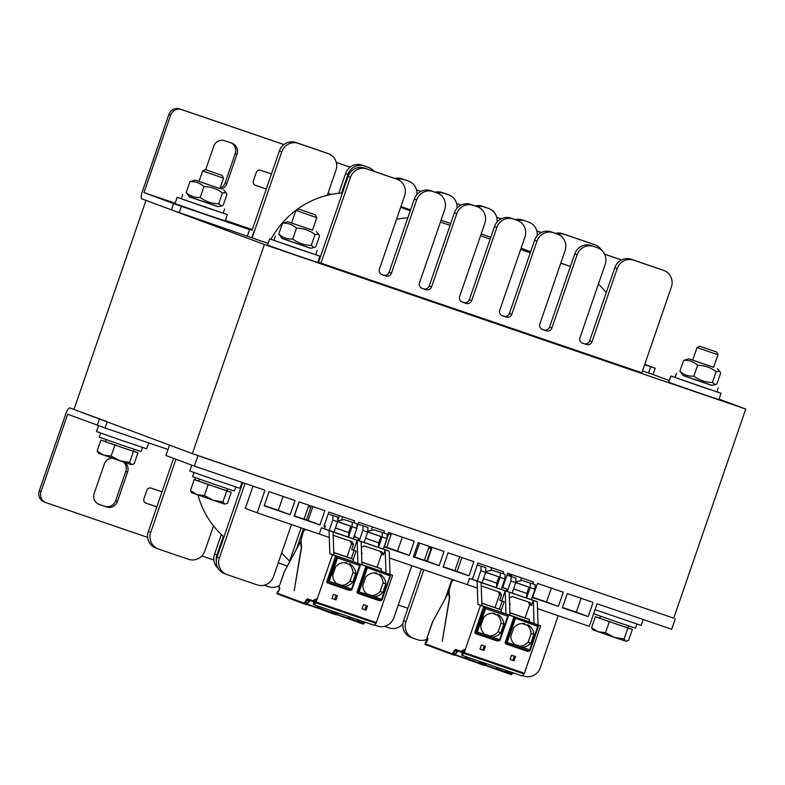 <?xml version="1.0" encoding="UTF-8"?>
<svg xmlns="http://www.w3.org/2000/svg" width="785" height="785" viewBox="0 0 785 785"><rect width="100%" height="100%" fill="white"/><g stroke="black" fill="none" stroke-linecap="round" stroke-linejoin="round"><path stroke-width="1.18" d="M192.394 453.622L673.746 618.168L745.75 409.054L264.398 244.508L192.394 453.622L73.976 409.495L145.981 200.381L264.398 244.508M561.618 345.38L641.845 372.806L671.361 287.065A13.266 12.717 110.4 0 0 663.963 270.521A13.266 12.717 110.4 0 0 663.649 270.403L633.564 260.12A13.266 12.717 110.4 0 0 617.206 268.558L592.008 341.75A4.425 4.239 -69.6 0 1 586.552 344.556L582.548 343.192A4.425 4.239 -69.6 0 1 579.978 337.638L605.176 264.447A13.266 12.717 110.4 0 0 597.778 247.893A13.266 12.717 110.4 0 0 597.463 247.785L593.45 246.411A13.266 12.717 110.4 0 0 577.093 254.84L551.894 328.032A4.425 4.239 -69.6 0 1 546.448 330.848L542.435 329.474A4.425 4.239 -69.6 0 1 539.864 323.92L565.063 250.729A13.266 12.717 110.4 0 0 557.664 234.185A13.266 12.717 110.4 0 0 557.35 234.067L553.337 232.703A13.266 12.717 110.4 0 0 536.979 241.132L511.781 314.324A4.425 4.239 -69.6 0 1 506.335 317.13L502.322 315.766A4.425 4.239 -69.6 0 1 499.751 310.212L524.949 237.021A13.266 12.717 110.4 0 0 517.551 220.467A13.266 12.717 110.4 0 0 517.236 220.359L513.223 218.986A13.266 12.717 110.4 0 0 496.876 227.424L471.667 300.616A4.425 4.239 -69.6 0 1 466.221 303.422L462.208 302.048A4.425 4.239 -69.6 0 1 459.637 296.495L484.836 223.303A13.266 12.717 110.4 0 0 477.437 206.759A13.266 12.717 110.4 0 0 477.123 206.651L473.11 205.277A13.266 12.717 110.4 0 0 456.762 213.706L431.554 286.898A4.425 4.239 -69.6 0 1 426.108 289.714L422.094 288.34A4.425 4.239 -69.6 0 1 419.524 282.786L444.722 209.595A13.266 12.717 110.4 0 0 437.323 193.051A13.266 12.717 110.4 0 0 437.01 192.933L432.996 191.56A13.266 12.717 110.4 0 0 416.649 199.998L391.44 273.19A4.425 4.239 -69.6 0 1 385.994 275.996L381.981 274.622A4.425 4.239 -69.6 0 1 379.41 269.069L404.609 195.887A13.266 12.717 110.4 0 0 397.21 179.333A13.266 12.717 110.4 0 0 396.896 179.225L366.811 168.942A13.266 12.717 110.4 0 0 350.453 177.371L320.937 263.112L561.618 345.38M283.954 144.528L179.765 108.909A8.851 8.478 -69.6 0 0 168.853 114.531L142.213 191.903A6.643 1.894 -71.1 0 0 141.83 198.84L171.434 209.87L268.166 243.448M317.925 261.984L320.937 263.112M648.606 372.855L669.291 380.568M719.05 399.104L745.75 409.054M264.202 505.864L269.098 491.645L295.032 500.506L290.136 514.724L264.202 505.864M283.081 496.424L278.292 510.319L264.319 505.54M312.881 506.61L308.093 520.504L294.257 515.774M342.682 516.795L341.553 520.102M372.492 526.99L371.295 530.454M402.293 537.176L397.504 551.07L384.199 546.517M432.093 547.361L427.315 561.255L413.479 556.526M461.904 557.546L457.115 571.441L443.28 566.711M491.704 567.741L490.762 570.469M521.505 577.927L520.514 580.821M551.315 588.112L546.527 602.007L532.691 597.277M581.116 598.307L576.337 612.192L562.492 607.462M169.511 445.095L165.929 455.496L194.346 466.094L264.947 490.223L257.166 512.811L245.332 508.395L252.996 486.141M671.744 617.481L197.948 455.634L194.346 466.094M197.948 455.634L194.395 454.309M675.296 618.806L671.695 629.266L597.081 603.763L589.309 626.342L537.519 608.64M567.28 593.568L593.067 602.389L588.171 616.608L562.384 607.796L567.28 593.568M537.47 583.383L563.267 592.204L558.37 606.422L532.573 597.601L537.47 583.383M503.293 587.592L502.773 587.415L507.669 573.197L533.466 582.009L532.829 583.854M473.208 577.309L477.869 563.012L503.656 571.823L503.028 573.668M448.058 552.817L473.855 561.638L468.959 575.856L443.162 567.035L448.058 552.817M418.258 542.631L444.055 551.453L439.158 565.671L413.361 556.85L418.258 542.631M387.034 536.557L388.457 532.446L414.245 541.258L409.348 555.476L384.091 546.841M356.89 527.363L358.647 522.251L384.444 531.072L383.806 532.917M325.157 526.696L323.95 526.284L328.846 512.065L354.643 520.887L354.006 522.731M299.046 501.88L324.833 510.692L319.937 524.92L294.149 516.098L299.046 501.88M257.166 512.811L329.072 537.391M389.458 558.027L477.133 587.994M278.292 510.319L290.136 514.724M308.093 520.504L319.937 524.92M354.006 536.557L355.242 536.979M397.504 551.07L409.348 555.476M427.315 561.255L439.158 565.671M457.115 571.441L468.959 575.856M546.527 602.007L558.37 606.422M576.337 612.192L588.171 616.608M716.901 391.754L721.052 393.295L718.893 399.575L697.355 392.363L668.702 382.285L670.861 376.015L675.08 377.349M721.052 393.295L670.861 376.015M315.776 254.634L319.917 256.175L317.758 262.455L296.22 255.243L267.567 245.165L269.726 238.895L273.945 240.23M319.917 256.175L269.726 238.895M223.195 213.059L227.346 214.599L225.187 220.879L203.649 213.667L174.996 203.59L177.155 197.32L181.374 198.654M227.346 214.599L177.155 197.32M191.825 465.152L189.803 471.01L214.835 479.841L239.994 488.299L242.025 482.392M595.05 609.67L641.129 625.419L643.16 619.512M98.517 425.705L96.516 431.534L121.538 440.356L146.697 448.814L148.738 442.907M235.775 486.955L234.372 491.037L216.424 485.032L192.551 476.632L193.954 472.56M636.91 624.075L635.507 628.157L617.559 622.152L593.676 613.752L595.079 609.68M142.487 447.47L141.074 451.552L123.127 445.546L99.253 437.157L100.657 433.075M310.723 248.207L281.884 238.277M317.179 250.552L315.737 254.733L297.79 248.727L273.916 240.338L275.349 236.157M218.151 206.632L189.313 196.701M224.608 208.977L223.166 213.157L205.219 207.152L181.335 198.762L182.777 194.582M711.848 385.327L683.019 375.397M718.304 387.672L716.872 391.862L698.925 385.847L675.041 377.457L676.484 373.277M715.125 384.689L711.612 385.376L683.176 375.583L679.879 371.197C683.853 374.857 688.523 376.496 693.881 376.133C699.366 380.254 705.538 382.364 712.407 382.462L715.125 384.689L716.94 383.865L720.669 373.022L719.806 371.433L716.146 371.619C710.66 367.498 704.488 365.388 697.62 365.29C693.646 361.63 688.975 359.981 683.617 360.354L688.936 358.853L713.634 367.272M697.031 347.559L692.704 360.148L713.614 367.351L717.941 354.761L697.031 347.559L699.788 346.214L716.597 352.004L699.788 346.214M692.723 360.07L688.936 358.853M679.879 371.197L683.617 360.354M693.881 376.133L697.62 365.29M712.407 382.462L716.146 371.619M221.419 205.994L217.906 206.681L189.47 196.888L186.182 192.502C190.147 196.162 194.817 197.8 200.175 197.437C205.66 201.559 211.832 203.668 218.701 203.766L221.419 205.994L223.234 205.17L226.963 194.327L226.1 192.737L222.44 192.924C216.954 188.802 210.782 186.693 203.914 186.594C199.939 182.934 195.269 181.286 189.911 181.659L195.23 180.148L219.937 188.577M202.608 170.953L198.998 181.453L219.908 188.655L223.519 178.156L202.608 170.953L205.366 169.609L222.175 175.398L205.366 169.609M199.017 181.374L195.23 180.148M186.182 192.502L189.911 181.659M200.175 197.437L203.914 186.594M218.701 203.766L222.44 192.924M313.99 247.569L310.487 248.246L282.05 238.463L278.753 234.077C282.728 237.737 287.388 239.376 292.756 239.013C298.231 243.134 304.413 245.244 311.282 245.342L313.99 247.569L315.805 246.745L319.544 235.902L318.671 234.313L315.011 234.499C309.525 230.378 303.353 228.268 296.485 228.17C292.511 224.51 287.85 222.862 282.482 223.234L287.81 221.723L312.509 230.152M295.906 210.439L291.569 223.028L312.479 230.221L316.816 217.641L295.906 210.439L298.663 209.095L315.472 214.884L298.663 209.095M291.598 222.95L287.81 221.723M278.753 234.077L282.482 223.234M292.756 239.013L296.485 228.17M311.282 245.342L315.011 234.499M196.898 494.609L204.404 495.58L213.157 500.241L191.687 492.715L190.412 490.645L196.898 494.609M222.94 501.909L224.687 504.107L213.157 500.241L222.94 501.909L226.737 490.861L231.271 492.264L226.777 490.684M224.687 504.107L227.464 503.313L231.271 492.264M198.762 481.009L194.209 479.596L190.412 490.645M194.209 479.596L208.211 484.531L204.404 495.58M208.211 484.531L226.737 490.861M199.41 479.125L198.733 481.107L212.706 486.033L226.747 490.753L227.434 488.78M103.6 455.123L111.117 456.095L119.86 460.756L98.4 453.23L97.114 451.159L103.6 455.123M129.643 462.424L131.389 464.622L119.86 460.756L129.643 462.424L133.45 451.375L137.974 452.778L133.479 451.198M131.389 464.622L134.166 463.827L137.974 452.778M105.475 441.523L100.922 440.11L97.114 451.159M100.922 440.11L114.924 445.046L111.117 456.095M114.924 445.046L133.45 451.375M106.112 439.639L105.435 441.621L119.408 446.547L133.46 451.267L134.137 449.295M598.023 631.729L605.539 632.7L614.282 637.361L592.822 629.835L591.537 627.764L598.023 631.729M624.065 639.029L625.812 641.227L614.282 637.361L624.065 639.029L627.872 627.98L632.396 629.384L627.902 627.804M625.812 641.227L628.589 640.432L632.396 629.384M599.897 618.129L595.344 616.716L591.537 627.764M595.344 616.716L609.346 621.651L605.539 632.7M609.346 621.651L627.872 627.98M600.535 616.245L599.858 618.227L613.831 623.153L627.882 627.872L628.559 625.9M281.687 552.885A88.469 84.78 110.4 0 0 289.655 561.049L289.017 562.894M308.682 505.177A4.425 4.239 -69.6 0 1 308.426 506.511L304.089 519.13M301.097 527.824L289.655 561.049M388.909 532.593A4.425 4.239 -69.6 0 1 388.653 533.937L384.307 546.556M398.24 604.999L407.886 608.296L403.568 620.837A13.266 12.717 110.4 0 0 410.967 637.391L413.332 638.274A13.266 12.717 110.4 0 0 413.646 638.382L417.659 639.755A13.266 12.717 110.4 0 0 427.619 638.892M429.022 546.311A4.425 4.239 -69.6 0 1 428.767 547.645L424.42 560.264M421.427 568.958L407.886 608.296M509.239 573.737A4.425 4.239 -69.6 0 1 508.994 575.071L508.768 575.719M663.963 270.521L661.598 269.638A13.266 12.717 110.4 0 0 661.284 269.53L631.199 259.236A13.266 12.717 110.4 0 0 614.841 267.675L589.643 340.867A4.425 4.239 -69.6 0 1 584.187 343.673L581.862 342.878M606.236 292.677A88.469 84.78 110.4 0 0 598.415 284.082M597.778 247.893L595.403 247.01A13.266 12.717 110.4 0 0 595.099 246.902L591.085 245.528A13.266 12.717 110.4 0 0 574.728 253.967L549.529 327.149A4.425 4.239 -69.6 0 1 544.074 329.965L541.748 329.17M560.843 262.975L570.401 266.537A88.469 84.78 110.4 0 0 568.399 265.821L560.765 263.211M557.664 234.185L555.299 233.302A13.266 12.717 110.4 0 0 554.985 233.184L550.972 231.82A13.266 12.717 110.4 0 0 534.614 240.249L509.416 313.441A4.425 4.239 -69.6 0 1 503.96 316.247L501.635 315.452M530.297 252.799L520.651 249.502M517.551 220.467L515.186 219.584A13.266 12.717 110.4 0 0 514.872 219.476L510.858 218.102A13.266 12.717 110.4 0 0 494.501 226.541L469.302 299.733A4.425 4.239 -69.6 0 1 463.847 302.539L461.521 301.744M490.183 239.082L480.538 235.785M477.437 206.759L475.072 205.876A13.266 12.717 110.4 0 0 474.758 205.768L470.745 204.394A13.266 12.717 110.4 0 0 454.387 212.823L429.189 286.015A4.425 4.239 -69.6 0 1 423.733 288.831L421.408 288.036M450.07 225.374L440.424 222.076M437.323 193.051L434.959 192.168A13.266 12.717 110.4 0 0 434.645 192.05L430.631 190.676A13.266 12.717 110.4 0 0 414.274 199.115L389.075 272.307A4.425 4.239 -69.6 0 1 383.62 275.113L381.294 274.318M407.857 217.769A88.469 84.78 110.4 0 0 396.533 219.339M242.683 482.618L217.043 557.075A13.266 12.717 110.4 0 0 224.441 573.629L226.806 574.512A13.266 12.717 110.4 0 0 227.12 574.62L257.205 584.904A13.266 12.717 110.4 0 0 273.563 576.475L291.451 524.527M397.21 179.333L394.845 178.45A13.266 12.717 110.4 0 0 394.531 178.342L364.446 168.059A13.266 12.717 110.4 0 0 348.089 176.488L318.573 262.229M522.928 675.738L523.958 676.091A13.266 12.717 110.4 0 0 540.315 667.662L558.204 615.715M511.614 574.541A4.425 4.239 -69.6 0 1 511.359 575.955L510.917 580.998L507.316 591.448L531.376 599.681L534.977 589.221L530.169 587.572L526.568 598.033L526.823 593.411L513.576 588.878M454.898 570.685L459.215 558.135A4.425 4.239 -69.6 0 1 459.892 556.859M445.546 597.846L451.905 579.379M423.822 569.773L405.933 621.72A13.266 12.717 110.4 0 0 413.332 638.274M431.387 547.116A4.425 4.239 -69.6 0 1 431.142 548.529L426.814 561.089M414.784 556.967L419.102 544.417A4.425 4.239 -69.6 0 1 419.779 543.151M374.867 625.125L377.546 626.047A13.266 12.717 110.4 0 0 393.903 617.609L411.791 565.661M391.273 533.408A4.425 4.239 -69.6 0 1 391.028 534.82L386.701 547.371M337.648 520.563L338.875 516.991A4.425 4.239 -69.6 0 1 339.552 515.725M311.046 505.982A4.425 4.239 -69.6 0 1 310.801 507.395L306.474 519.945M303.481 528.639L296.377 549.284M294.444 515.833L298.761 503.283A4.425 4.239 -69.6 0 1 299.438 502.017M245.077 483.432L219.407 557.958A13.266 12.717 110.4 0 0 226.806 574.512M175.918 459.225L150.73 532.367A13.266 12.717 110.4 0 0 158.128 548.921A13.266 12.717 110.4 0 0 158.442 549.029L188.528 559.312A13.266 12.717 110.4 0 0 204.885 550.884L213.491 525.881A88.469 84.78 110.4 0 0 223.332 536.341L216.915 554.995A13.266 12.717 110.4 0 0 216.297 561.344M373.954 171.307A13.266 12.717 110.4 0 0 368.646 167.45A13.266 12.717 110.4 0 0 368.332 167.342L364.318 165.969A13.266 12.717 110.4 0 0 347.961 174.407L341.544 193.051A88.469 84.78 110.4 0 0 327.316 195.288L335.931 170.286A13.266 12.717 110.4 0 0 328.532 153.742A13.266 12.717 110.4 0 0 328.218 153.624L298.133 143.341A13.266 12.717 110.4 0 0 281.776 151.78L252.25 237.512M213.491 525.881A88.469 84.78 -69.6 0 1 197.987 494.992M195.269 479.92A88.469 84.78 -69.6 0 1 195.082 477.594M223.99 536.911A88.469 84.78 -69.6 0 1 223.332 536.341M341.544 193.051A88.469 84.78 -69.6 0 1 342.407 193.002M270.972 239.258A88.469 84.78 -69.6 0 1 327.316 195.288M481.166 233.959L490.811 237.256M441.052 220.251L450.698 223.548M400.939 206.533L410.584 209.831M416.835 194.641A13.266 12.717 110.4 0 0 408.759 181.168A13.266 12.717 110.4 0 0 408.445 181.05L404.432 179.686A13.266 12.717 110.4 0 0 397.396 179.412M456.948 208.349A13.266 12.717 110.4 0 0 448.863 194.876A13.266 12.717 110.4 0 0 448.559 194.768L444.546 193.395A13.266 12.717 110.4 0 0 437.51 193.12M497.062 222.067A13.266 12.717 110.4 0 0 488.976 208.584A13.266 12.717 110.4 0 0 488.662 208.476L484.659 207.103A13.266 12.717 110.4 0 0 477.623 206.828M537.176 235.775A13.266 12.717 110.4 0 0 529.09 222.302A13.266 12.717 110.4 0 0 528.776 222.184L524.772 220.82A13.266 12.717 110.4 0 0 517.737 220.546M424.881 640.099L424.685 640.03A13.266 12.717 110.4 0 0 424.881 640.099A13.266 12.717 110.4 0 0 425.195 640.217L427.02 640.835M601.536 250.13A13.266 12.717 110.4 0 0 595.275 244.93A13.266 12.717 110.4 0 0 594.971 244.812L564.886 234.529A13.266 12.717 110.4 0 0 557.85 234.254M384.581 626.312A13.266 12.717 110.4 0 0 384.768 626.391A13.266 12.717 110.4 0 0 385.082 626.499L389.095 627.872A13.266 12.717 110.4 0 0 402.891 623.918M264.427 585.257L264.231 585.178A13.266 12.717 110.4 0 0 264.427 585.257A13.266 12.717 110.4 0 0 264.741 585.365L268.755 586.738A13.266 12.717 110.4 0 0 279.558 585.374M221.311 534.467L214.55 554.112A13.266 12.717 110.4 0 0 218.181 568.418M173.544 458.342L148.365 531.484A13.266 12.717 110.4 0 0 155.764 548.038L158.128 548.921M328.532 153.742L326.158 152.859A13.266 12.717 110.4 0 0 325.844 152.741L295.759 142.458A13.266 12.717 110.4 0 0 279.411 150.897L252.044 230.358M368.646 167.45L366.271 166.567A13.266 12.717 110.4 0 0 365.957 166.459L361.944 165.085A13.266 12.717 110.4 0 0 345.596 173.524L338.786 193.296M408.759 181.168L406.385 180.285A13.266 12.717 110.4 0 0 406.071 180.167L402.057 178.803A13.266 12.717 110.4 0 0 395.032 178.529M448.863 194.876L446.498 193.993A13.266 12.717 110.4 0 0 446.184 193.885L442.171 192.511A13.266 12.717 110.4 0 0 435.145 192.237M488.976 208.584L486.612 207.711A13.266 12.717 110.4 0 0 486.298 207.593L482.284 206.219A13.266 12.717 110.4 0 0 475.259 205.945M529.09 222.302L526.725 221.419A13.266 12.717 110.4 0 0 526.411 221.311L522.398 219.937A13.266 12.717 110.4 0 0 515.372 219.663M595.275 244.93L592.91 244.047A13.266 12.717 110.4 0 0 592.596 243.929L562.511 233.645A13.266 12.717 110.4 0 0 555.486 233.371M385.778 583.922L382.844 592.459A11.942 11.441 -69.6 0 1 373.915 596.649L371.599 595.854A2.208 2.119 110.4 0 0 369.568 595.158L367.252 594.373A11.942 11.441 -69.6 0 1 362.788 585.6L365.722 577.073A11.942 11.441 -69.6 0 1 376.614 573.06A2.208 2.119 110.4 0 0 379.655 574.1A11.942 11.441 -69.6 0 1 385.778 583.922L383.06 582.912L380.117 591.439A11.942 11.441 -69.6 0 1 371.384 595.629M357.018 592.116L365.643 567.035L367.714 566.848L358.823 592.861A0.883 0.844 -106.7 0 1 358.254 591.743L357.018 592.116L357.528 593.244L379.381 600.721L380.892 600.407L358.823 592.861L357.528 593.244M349.089 590.359L350.826 590.124A0.883 0.824 82.3 0 0 351.18 590.163L349.089 590.359L327.237 582.892L326.727 581.764L327.659 579.065L328.483 579.369L335.107 560.137L334.282 559.823L335.362 556.683A0.883 0.844 -69.6 0 1 336.451 556.123L366.742 566.476M313.764 601.83L313.392 603.832L313.941 604.705L315.874 602.802A6.192 1.766 108.9 0 0 316.169 602.016L332.438 554.75L336.451 556.123M365.643 567.035L366.615 567.408A0.883 0.863 110.8 0 1 367.714 566.848L392.608 575.317L376.339 622.583A6.192 1.766 108.9 0 1 376.044 623.378L374.111 625.272L313.941 604.705M333.38 594.343L337.393 595.717L335.951 599.897L331.937 598.523L333.38 594.343M363.465 604.627L367.478 606L366.036 610.181L362.022 608.807L363.465 604.627M336.196 595.305L334.763 599.455L331.947 598.494M335.951 599.897L334.763 599.455M315.344 600.015A4.867 1.393 -71.1 0 0 314.128 601.958L314.373 603.449L315.58 602.507A4.867 1.393 -71.1 0 0 315.815 601.879L316.63 599.122L315.884 598.837L315.344 600.015L316.276 600.329M305.561 529.355L303.373 531.504L300.89 540.639L301.666 546.9L294.189 590.752L301.283 547.842L300.557 541.787L284.72 570.911A3.758 1.07 -71.1 0 0 283.974 572.638L279.028 586.994L279.401 589.025L277.007 593.077L303.628 603.008A3.758 1.07 -71.1 0 0 304.698 602.232L306.317 599.926A5.083 1.452 108.9 0 1 307.759 598.877L313.392 600.976L314.177 599.711L314.128 601.035A6.192 1.766 108.9 0 0 313.764 601.801M319.554 533.201L321.428 527.765L333.066 531.975L333.851 555.152L329.837 553.778L332.438 554.75M366.281 605.588L364.848 609.739L362.032 608.777M366.036 610.181L364.848 609.739M383.355 548.98L389.223 551.178L390.008 574.355L385.994 572.981L385.219 549.804L389.223 551.178M392.608 575.317L390.008 574.355M329.062 530.601L329.837 553.778M313.392 600.976L313.715 601.791L308.142 599.711A0.667 0.638 110.4 0 1 308.132 599.711L313.696 601.781M333.841 555.005L353.181 561.618L353.309 559.303L346.98 557.007L351.513 543.828L353.407 544.535L351.68 549.559L353.682 550.246L357.136 540.208L385.219 549.804L383.492 554.818L381.598 554.122L377.065 567.29L361.836 562.089M333.762 552.62L351.297 558.616L354.104 550.462L351.68 549.559M321.428 527.765L324.431 528.786L325.186 525.813L324.176 525.626M353.986 536.606L358.774 538.353L358.068 540.394L383.325 549.068L386.926 538.608L382.109 536.969L378.507 547.42L378.762 542.798L365.516 538.265M354.231 535.9L355.271 536.096L355.222 537.028M367.714 531.19L374.043 529.885L387.172 534.065L386.926 538.608M362.856 530.385L363.112 525.842L367.92 527.481L367.665 532.024L362.856 530.385L359.255 540.836M367.665 532.024L364.073 542.484M357.96 524.272L363.112 525.842M353.957 536.705L358.774 538.353M353.25 538.745L358.068 540.394M324.431 528.786L353.24 538.785L356.841 528.325L352.023 526.676L348.422 537.136L348.677 532.515L335.43 527.981M333.066 531.975L357.136 540.208L357.911 563.385L353.181 561.618M382.109 536.969L382.364 532.416M367.674 531.847L380.921 536.528L378.762 542.798M380.921 536.528L367.674 531.994M361.149 541.571L361.924 564.749L357.911 563.385M361.836 562.217L381.382 568.899L381.255 571.215L361.924 564.601M381.255 571.215L385.994 572.981M334.282 559.823L327.659 579.065L328.493 579.35M335.362 556.683L336.549 557.124A0.883 0.844 110.4 0 1 337.638 556.565L337.56 557.949L359.648 565.504L359.707 564.111A0.883 0.834 -69.8 0 1 359.726 564.121L358.333 563.601M355.693 573.639L352.759 582.176A11.942 11.441 -69.6 0 1 343.83 586.366L341.514 585.571A2.208 2.119 110.4 0 0 339.483 584.874L337.167 584.089A11.942 11.441 -69.6 0 1 332.703 575.317L335.637 566.79A11.942 11.441 -69.6 0 1 346.528 562.776A2.208 2.119 110.4 0 0 349.57 563.816A11.942 11.441 -69.6 0 1 355.693 573.639L352.975 572.628L350.031 581.155A11.942 11.441 -69.6 0 1 341.298 585.345M336.549 557.124L337.56 557.949L328.748 582.578L350.826 590.124L351.562 589.005L352.161 589.201L360.246 565.7L359.726 564.121M378.9 574.385A11.942 11.441 -69.6 0 1 383.06 582.912M377.83 574.286L375.102 573.276A2.208 2.119 -69.6 0 1 374.455 572.883M366.948 594.127A2.208 2.119 -69.6 0 1 368.008 594.225L370.736 595.236M348.815 564.101A11.942 11.441 -69.6 0 1 352.975 572.628M347.745 564.003L345.017 562.992A2.208 2.119 -69.6 0 1 344.37 562.6M336.863 583.844A2.208 2.119 -69.6 0 1 337.923 583.942L340.651 584.953M382.844 592.459L380.117 591.439M352.759 582.176L350.031 581.155M333.753 552.493L346.98 557.007M361.345 547.508L364.152 545.869L380.352 551.413L381.598 554.122M334.067 535.596L350.267 541.13L351.513 543.828M381.382 568.899L377.065 567.29M362.13 553.209L361.532 552.983L362.13 553.209L361.591 554.769M353.309 559.303L356.115 551.148L353.682 550.246M354.104 550.462L356.115 551.148M333.203 536.037L334.067 535.586L352.122 541.758L353.407 544.535M364.152 545.869L382.207 552.041L383.492 554.818M332.771 520.102L333.026 515.559L337.835 517.197L337.579 521.74L332.771 520.102L329.17 530.552M328.159 514.077L333.026 515.559M337.589 521.564L350.836 526.244L337.589 521.711L333.988 532.201M337.628 520.906L343.958 519.601L357.087 523.781L356.841 528.325M352.023 526.676L352.279 522.133M350.836 526.244L348.677 532.515M306.994 604.46L318.425 608.385A0.667 0.638 110.4 0 0 318.425 608.385L316.777 607.806M364.917 622.122L364.24 623.084A4.425 1.266 108.9 0 1 362.994 623.996A4.425 1.266 108.9 0 1 362.984 623.996L361.198 623.378A0.667 0.638 -69.6 0 1 361.159 623.368L361.139 623.359A0.667 0.638 -69.6 0 1 360.747 622.525L361.002 621.21L358.402 620.238L357.312 620.798A0.883 0.844 -69.6 0 1 358.402 620.238M348.785 616.608L348.304 618.58L357.567 622.034L337 614.714L348.304 618.58M337.952 612.908L337.334 613.88L332.183 612.123L330.868 613.016L336.127 614.812L337.913 613.752M318.759 606.344L318.053 607.511A0.667 0.638 110.4 0 0 318.416 608.375L330.868 613.016A0.667 0.638 -69.6 0 1 330.495 612.153L318.053 607.511L316.767 607.796M533.839 634.535L530.895 643.072A11.942 11.441 -69.6 0 1 521.976 647.262L519.66 646.467A2.208 2.119 110.4 0 0 517.619 645.77L515.303 644.976A11.942 11.441 -69.6 0 1 510.839 636.213L513.783 627.686A11.942 11.441 -69.6 0 1 524.674 623.673A2.208 2.119 110.4 0 0 527.706 624.713A11.942 11.441 -69.6 0 1 533.839 634.535L531.111 633.524L528.177 642.052A11.942 11.441 -69.6 0 1 519.444 646.241M505.069 642.719L513.704 617.648L515.765 617.461L506.874 643.474A0.883 0.844 -106.7 0 1 506.305 642.356L505.069 642.719L505.589 643.857L527.441 651.324L528.953 651.02L506.874 643.474L505.589 643.857M497.14 640.972L498.877 640.737A0.883 0.824 82.3 0 0 499.24 640.776L497.14 640.972L475.288 633.505L474.778 632.376L475.71 629.678L476.544 629.982L483.167 610.74L482.333 610.436L483.423 607.296A0.883 0.844 -69.6 0 1 484.512 606.736L514.793 617.088M453.622 579.958L451.424 582.107L448.951 591.252L449.726 597.513L442.249 641.365L449.344 598.455L448.608 592.4L432.78 621.524A3.758 1.07 -71.1 0 0 432.035 623.251L427.089 637.606L427.462 639.628L425.058 643.69L451.689 653.611A3.758 1.07 -71.1 0 0 452.759 652.835L454.368 650.539A5.083 1.452 108.9 0 1 455.82 649.489L461.452 651.589L462.237 650.323L462.179 651.648A6.192 1.766 108.9 0 0 461.825 652.413L461.963 655.298L463.935 653.414A6.192 1.766 108.9 0 0 464.22 652.62L480.498 605.363L484.512 606.736M513.704 617.648L514.666 618.021A0.883 0.863 110.8 0 1 515.765 617.461L540.669 625.93L524.39 673.196A6.192 1.766 108.9 0 1 524.105 673.981L522.172 675.885L462.002 655.308M536.655 624.566A0.883 0.844 -69.6 0 1 536.695 624.575L537.862 625.007A0.883 0.844 -69.6 0 1 538.353 626.116L530.267 650.088L529.375 651.04A0.883 0.834 78.4 0 0 529.993 650.451L530.238 650.078M521.976 647.262L529.669 649.892L528.953 651.02A0.883 0.834 78.4 0 0 529.375 651.04L527.441 651.324M483.423 607.296L484.6 607.737A0.883 0.844 110.4 0 1 485.689 607.178L485.621 608.561L507.709 616.117L507.767 614.724A0.883 0.834 -69.8 0 1 507.777 614.724L506.404 614.223M481.44 644.956L485.444 646.32L484.011 650.51L479.998 649.136L481.44 644.956M511.526 655.239L515.529 656.603L514.096 660.793L510.083 659.42L511.526 655.239M484.257 645.918L482.824 650.068L480.008 649.107M484.011 650.51L482.824 650.068M463.395 650.628A4.867 1.393 -71.1 0 0 462.188 652.57L462.434 654.052L463.641 653.11A4.867 1.393 -71.1 0 0 463.866 652.492L464.691 649.725L463.945 649.45L463.395 650.628L464.327 650.942M467.615 583.814L469.479 578.368L481.126 582.588L481.902 605.765L477.888 604.391L480.498 605.363M514.342 656.201L512.909 660.352L510.093 659.39M514.096 660.793L512.909 660.352M531.406 599.593L537.283 601.781L538.059 624.958L534.055 623.594L533.27 600.417L537.283 601.781M540.669 625.93L538.059 624.958M477.113 581.214L477.888 604.391M461.452 651.589L461.776 652.404L456.183 650.323A0.667 0.638 110.4 0 0 456.203 650.323L461.737 652.384M481.902 605.618L501.232 612.231L501.36 609.916L495.031 607.619L499.574 594.441L501.458 595.148L499.731 600.172L501.743 600.849L505.197 590.811L533.27 600.417L531.543 605.431L529.659 604.725L525.116 617.903L509.897 612.702M481.823 603.233L499.358 609.229L502.164 601.074L499.731 600.172M469.479 578.368L472.491 579.399L473.247 576.426M502.047 587.209L506.835 588.956L506.129 591.007L507.316 591.448M503.038 586.65L503.283 587.631M515.774 581.803L522.094 580.498L535.233 584.678L534.977 589.221M506.992 575.179L515.981 578.094L515.725 582.637L512.124 593.097M515.735 582.46L528.982 587.131L510.917 580.998M502.007 587.308L506.835 588.956M501.311 589.358L506.129 591.007M472.491 579.399L501.291 589.398L504.892 578.938L500.084 577.289L496.483 587.749L496.738 583.127L483.491 578.594M481.126 582.588L505.197 590.811L505.972 613.988L501.232 612.231M530.169 587.572L530.415 583.029M528.982 587.131L526.823 593.411M509.21 592.184L509.985 615.361L505.972 613.988M509.897 612.83L529.443 619.512L529.316 621.828L509.975 615.214M529.316 621.828L534.055 623.594M482.333 610.436L475.71 629.678L476.544 629.962M503.754 624.252L500.81 632.788A11.942 11.441 -69.6 0 1 491.891 636.978L489.575 636.184A2.208 2.119 110.4 0 0 487.534 635.487L485.218 634.692A11.942 11.441 -69.6 0 1 480.754 625.93L483.697 617.393A11.942 11.441 -69.6 0 1 494.589 613.389A2.208 2.119 110.4 0 0 497.621 614.429A11.942 11.441 -69.6 0 1 503.754 624.252L501.026 623.241L498.092 631.768A11.942 11.441 -69.6 0 1 489.359 635.958M484.6 607.737L485.621 608.561L476.809 633.191L498.877 640.737L499.613 639.618L500.212 639.814L508.258 616.303M526.951 624.997A11.942 11.441 -69.6 0 1 531.111 633.524M525.891 624.899L523.163 623.889A2.208 2.119 -69.6 0 1 522.516 623.496M514.999 644.74A2.208 2.119 -69.6 0 1 516.069 644.838L518.787 645.849M496.866 614.714A11.942 11.441 -69.6 0 1 501.026 623.241M495.806 614.616L493.078 613.605A2.208 2.119 -69.6 0 1 492.43 613.213M484.914 634.457A2.208 2.119 -69.6 0 1 485.984 634.555L488.712 635.565M530.895 643.072L528.177 642.052M500.81 632.788L498.092 631.768M481.813 603.096L495.031 607.619M509.406 598.121L512.212 596.482L528.403 602.026L529.659 604.725M481.264 586.65L482.127 586.199L498.318 591.743L499.574 594.441M529.443 619.512L525.116 617.903M510.191 603.812L509.593 603.596L510.191 603.812L509.651 605.382M501.36 609.916L504.166 601.761L501.743 600.849M502.164 601.074L504.166 601.761M482.127 586.199L500.173 592.371L501.458 595.148M512.212 596.482L530.258 602.654L531.543 605.431M480.832 570.715L481.077 566.162L485.895 567.81L485.64 572.353L480.832 570.715L477.231 581.165M477.192 564.984L481.077 566.162M485.64 572.353L482.039 582.813M485.689 571.519L492.009 570.214L505.147 574.394L504.892 578.938M500.084 577.289L500.33 572.746M485.65 572.177L498.897 576.847L496.738 583.127M498.897 576.847L485.64 572.324M455.055 655.073L466.486 658.988A0.667 0.638 110.4 0 0 466.486 658.988L464.828 658.409L466.113 658.124A0.667 0.638 110.4 0 0 466.467 658.988L484.178 665.425L486.033 664.179M511.163 672.117L510.495 673.079A4.425 1.266 108.9 0 1 509.239 673.991A0.667 0.638 -69.6 0 1 509.22 673.981L509.19 673.972A0.667 0.638 -69.6 0 1 508.808 673.137L509.063 671.823L506.453 670.851L505.344 671.401A0.883 0.844 -69.6 0 1 506.453 670.851M496.846 667.221L496.355 669.193L505.628 672.647L485.061 665.327L496.365 669.193M486.003 663.521L485.385 664.493L480.243 662.736L478.928 663.629A0.667 0.638 -69.6 0 1 478.556 662.766L466.113 658.124L466.82 656.957M168 449.491L105.062 427.982L107.172 421.869M147.688 537.411L46.168 502.704A8.851 8.478 -69.6 0 1 41.026 491.596L67.667 414.225L105.062 427.982M107.221 421.702L69.826 407.955A6.643 1.894 -71.1 0 0 69.816 407.945A6.643 1.894 -71.1 0 0 65.891 413.567L39.25 490.939L41.026 491.596M44.392 502.047A8.851 8.478 -69.6 0 1 39.25 490.939M98.498 504.176L104.788 506.325A8.851 8.478 110.4 0 0 115.689 500.712L125.777 471.432A8.851 8.478 110.4 0 0 123.441 461.972M145.46 502.94L156.853 506.825M156.833 506.874L145.99 503.175A3.542 3.395 -69.6 0 1 143.93 498.73L146.815 490.37A3.542 3.395 -69.6 0 1 151.171 488.113L162.014 491.822M213.893 526.382L213.373 526.205M125.109 462.542A8.851 8.478 -69.6 0 1 127.553 472.089L117.465 501.37A8.851 8.478 -69.6 0 1 106.564 506.992L99.342 504.519A8.851 8.478 -69.6 0 1 94.2 493.412L104.287 464.141A8.851 8.478 -69.6 0 1 112.118 458.087M213.873 560.039L201.814 555.917M179.225 212.588L181.394 206.318L173.593 203.6L171.434 209.87M168.853 114.531L170.63 115.189L143.998 192.56L175.133 203.207L143.989 192.57L173.593 203.6M181.394 206.318L249.581 229.622L247.422 235.902M249.718 229.495L245.273 227.827L249.581 229.622M249.777 229.328L252.122 230.133M644.642 364.672L650.716 366.752L648.547 373.022L653.051 374.524L655.21 368.243L650.716 366.752M644.76 364.338L655.21 368.243M642.483 370.942L648.547 373.022M336.245 162.397L350.139 167.146M416.472 189.823L421.005 191.373M456.585 203.541L461.119 205.081M496.699 217.249L501.222 218.799M536.812 230.957L541.336 232.507M604.597 254.134L621.563 259.933M220.026 188.292A8.851 8.478 110.4 0 0 225.138 182.856L235.215 153.575A8.851 8.478 110.4 0 0 230.927 142.811M254.909 185.083L266.292 188.979M266.282 189.028L255.439 185.319A3.542 3.395 -69.6 0 1 253.378 180.874L256.263 172.514A3.542 3.395 -69.6 0 1 260.62 170.257L271.463 173.966M328.002 193.296L331.28 194.415M205.67 169.697L213.726 146.285A8.851 8.478 -69.6 0 1 224.628 140.662L231.85 143.135A8.851 8.478 -69.6 0 1 236.992 154.243L226.914 183.513A8.851 8.478 -69.6 0 1 221.419 189.106M170.63 115.189A8.851 8.478 -69.6 0 1 181.541 109.566L283.905 144.568M336.265 162.456L350.09 167.185M416.482 189.882L420.937 191.403M456.595 203.6L461.05 205.12M496.709 217.308L501.164 218.829M536.822 231.025L541.277 232.546M604.627 254.203L621.504 259.963M511.359 575.955L508.994 575.071M405.933 621.72L403.568 620.837M431.142 548.529L428.767 547.645M391.028 534.82L388.653 533.937M310.801 507.395L308.426 506.511M219.407 557.958L217.043 557.075M350.453 177.371L348.089 176.488M366.811 168.942L364.446 168.059M396.896 179.225L394.531 178.342M385.994 275.996L383.62 275.113M391.44 273.19L389.075 272.307M416.649 199.998L414.274 199.115M432.996 191.56L430.631 190.676M437.01 192.933L434.645 192.05M426.108 289.714L423.733 288.831M431.554 286.898L429.189 286.015M456.762 213.706L454.387 212.823M473.11 205.277L470.745 204.394M477.123 206.651L474.758 205.768M466.221 303.422L463.847 302.539M471.667 300.616L469.302 299.733M496.876 227.424L494.501 226.541M513.223 218.986L510.858 218.102M517.236 220.359L514.872 219.476M506.335 317.13L503.96 316.247M511.781 314.324L509.416 313.441M536.979 241.132L534.614 240.249M553.337 232.703L550.972 231.82M557.35 234.067L554.985 233.184M546.448 330.848L544.074 329.965M551.894 328.032L549.529 327.149M577.093 254.84L574.728 253.967M593.45 246.411L591.085 245.528M597.463 247.785L595.099 246.902M586.552 344.556L584.187 343.673M592.008 341.75L589.643 340.867M617.206 268.558L614.841 267.675M633.564 260.12L631.199 259.236M663.649 270.403L661.284 269.53M400.684 207.279L410.241 210.841M521.103 248.197L530.65 251.759L521.112 248.168M560.833 263.004L568.399 265.821M214.55 554.112L216.915 554.995M148.365 531.484L150.73 532.367M279.411 150.897L281.776 151.78M295.759 142.458L298.133 143.341M325.844 152.741L328.218 153.624M345.596 173.524L347.961 174.407M361.944 165.085L364.318 165.969M365.957 166.459L368.332 167.342M402.057 178.803L404.432 179.686M406.071 180.167L408.445 181.05M442.171 192.511L444.546 193.395M446.184 193.885L448.559 194.768M482.284 206.219L484.659 207.103M486.298 207.593L488.662 208.476M522.398 219.937L524.772 220.82M526.411 221.311L528.776 222.184M562.511 233.645L564.886 234.529M592.596 243.929L594.971 244.812M371.599 595.854L369.568 595.158M367.252 594.373L358.254 591.743M379.822 600.741L381.314 600.437A0.883 0.834 78.4 0 1 380.892 600.407L381.618 599.279L373.915 596.649M390.302 575.974L382.216 599.475L381.618 599.279L390.292 575.503A0.883 0.844 -69.6 0 0 389.802 574.394A0.883 0.844 -69.6 0 1 389.802 574.394L390.302 575.974L382.216 599.475L381.314 600.437A0.883 0.834 78.4 0 0 381.942 599.838L382.177 599.465M366.615 567.408L389.703 575.778L389.782 574.394L388.624 573.953M366.566 567.859L358.47 591.36M316.169 602.016L376.339 622.583M365.26 622.24L364.24 623.084L361.865 621.769A3.758 1.07 108.9 0 1 360.796 622.544L360.354 623.094L357.754 622.122A0.883 0.844 -69.6 0 1 357.234 621.004L357.724 622.112L360.335 623.084A0.883 0.844 110.4 0 0 360.354 623.094L361.11 623.349L360.354 623.094M315.874 602.802L376.044 623.378M314.128 601.958L315.599 602.468M314.353 600.388L313.764 600.182M277.007 593.077A0.667 0.638 110.4 0 0 277.39 593.911L303.981 603.822A0.667 0.638 110.4 0 0 304.011 603.842A4.425 1.266 -71.1 0 0 304.021 603.842A4.425 1.266 -71.1 0 0 305.277 602.919L306.886 600.623A4.425 1.266 108.9 0 1 308.132 599.711A0.667 0.638 110.4 0 1 307.759 598.877M277.301 592.018L277.37 593.911L305.816 604.45A4.425 1.266 -71.1 0 0 305.826 604.46A4.425 1.266 -71.1 0 0 307.082 603.537L308.691 601.241A4.425 1.266 108.9 0 1 309.751 600.309M277.439 591.831A0.667 0.638 -69.6 0 1 278.253 591.409L277.282 592.008M284.72 570.911L279.009 586.984L279.391 588.053A0.667 0.638 110.4 0 0 279.401 588.063L279.391 588.053A0.667 0.638 110.4 0 1 279.018 587.229M300.449 541.836L284.818 570.724M301.352 541.326L300.694 541.611M343.83 586.366L351.562 589.005L359.648 565.504L360.246 565.7L352.161 589.201L351.18 590.163A0.883 0.824 82.3 0 0 351.857 589.555L352.112 589.192M336.52 557.586L328.189 581.469A0.883 0.834 -101.6 0 0 328.748 582.578L327.237 582.892M328.189 581.469L326.727 581.764M335.058 560.107L328.434 579.33M341.514 585.571L339.483 584.874M337.167 584.089L328.424 581.086M279.489 587.406A0.667 0.638 110.4 0 0 279.862 588.23L279.401 589.015M279.401 589.025L278.724 591.586A0.667 0.638 -69.6 0 0 277.91 592.008M303.628 603.008A0.667 0.638 110.4 0 0 304.001 603.832M304.698 602.232L307.651 603.429L309.113 601.251M306.317 599.926L309.319 600.957M306.356 604.489L306.199 604.578A0.883 0.844 110.4 0 0 307.288 604.018L307.416 603.743M307.19 603.989L305.934 604.489M361.12 623.359L361.159 623.368A0.667 0.638 -69.6 0 1 360.796 622.544M362.248 621.21L361.865 621.769M357.165 621.19L348.128 617.824M361.002 621.21A0.883 0.844 110.4 0 0 359.913 621.769L357.312 620.798M360.963 621.897L359.844 621.975A0.883 0.844 110.4 0 0 360.335 623.084M360.619 622.25L357.234 621.004M348.049 618.148L337.324 614.478M318.416 608.375L336.137 614.812L337.972 613.566M332.909 611.181L332.183 612.123L331.623 611.397L330.495 612.153M332.016 610.877L331.623 611.397M317.925 606.059L317.032 607.541L307.239 604.195M363.112 621.504L362.435 622.466A4.425 1.266 108.9 0 1 361.188 623.378A4.425 1.266 108.9 0 1 361.178 623.378L362.994 623.996L365.31 622.26M519.66 646.467L517.619 645.77M515.303 644.976L506.305 642.356M514.666 618.021L537.764 626.391L537.843 625.007A0.883 0.844 -69.6 0 1 537.862 625.007L538.363 626.587L530.267 650.088L529.669 649.892L537.764 626.391L538.324 626.577M514.617 618.472L506.531 641.973M464.22 652.62L524.39 673.196M513.312 672.853L512.301 673.697A4.425 1.266 108.9 0 1 511.045 674.609A4.425 1.266 108.9 0 1 511.035 674.609L509.249 673.991M463.935 653.414L524.105 673.981M462.188 652.57L463.66 653.071M462.414 650.991L461.825 650.794M512.968 672.735L512.301 673.697L509.916 672.382A3.758 1.07 108.9 0 1 508.847 673.157L508.395 673.697L505.805 672.725A0.883 0.844 -69.6 0 1 505.295 671.617L507.895 672.588A0.883 0.844 110.4 0 0 508.415 673.697L509.161 673.962A0.667 0.638 -69.6 0 1 509.18 673.962L508.415 673.697M425.058 643.69A0.667 0.638 110.4 0 0 425.45 644.524L452.042 654.435A0.667 0.638 110.4 0 0 452.072 654.445A4.425 1.266 -71.1 0 0 452.082 654.455A4.425 1.266 -71.1 0 0 453.328 653.532L454.947 651.236A4.425 1.266 108.9 0 1 456.193 650.323A0.667 0.638 110.4 0 1 455.82 649.489M425.362 642.621L425.431 644.524L452.082 654.455A0.667 0.638 110.4 0 1 451.689 653.611M425.49 642.434A0.667 0.638 -69.6 0 1 426.314 642.012L425.333 642.611M427.079 637.842A0.667 0.638 110.4 0 0 427.462 638.666L427.06 637.597L432.878 621.337M432.78 621.524L448.755 592.224M448.5 592.449L449.403 591.939M491.891 636.978L499.613 639.618L507.709 616.117L508.307 616.313L500.212 639.814L499.24 640.776A0.883 0.824 82.3 0 0 499.908 640.167L500.163 639.804M484.58 608.198L476.25 632.082A0.883 0.834 -101.6 0 0 476.809 633.191L475.288 633.505M476.25 632.082L474.778 632.376M483.109 610.72L476.495 629.943M507.777 614.724L508.258 616.294M489.575 636.184L487.534 635.487M485.218 634.692L476.485 631.699M427.55 638.019A0.667 0.638 110.4 0 0 427.923 638.843L426.785 642.189A0.667 0.638 -69.6 0 0 425.97 642.611M452.759 652.835L455.133 654.15L456.752 651.854A4.425 1.266 108.9 0 1 457.812 650.922M454.368 650.539L457.38 651.57M458.077 650.951L455.712 654.042L453.887 655.073A4.425 1.266 -71.1 0 0 453.887 655.073A4.425 1.266 -71.1 0 0 455.133 654.15L457.174 651.864M454.407 655.102L454.26 655.19A0.883 0.844 110.4 0 0 455.349 654.631L455.418 654.425M455.251 654.602L453.995 655.102M452.082 654.455L453.887 655.073L452.091 654.455M513.37 672.873L511.045 674.609L509.239 673.991A4.425 1.266 108.9 0 1 509.23 673.991A0.667 0.638 -69.6 0 1 508.847 673.157L505.295 671.617M510.309 671.823L509.916 672.382M505.226 671.803L496.189 668.437M509.063 671.823A0.883 0.844 110.4 0 0 507.973 672.382L508.68 672.863M496.11 668.761L485.385 665.091M480.969 661.794L480.243 662.736L479.674 662L478.556 662.766M480.077 661.49L479.674 662M465.986 656.672L465.093 658.154L455.3 654.808M99.43 418.984L97.271 425.264M74.016 409.387L69.826 407.955L74.016 409.387M104.788 506.325L106.564 506.992M115.689 500.712L117.465 501.37M125.777 471.432L127.553 472.089M252.309 229.593L225.354 220.379L252.309 229.593M235.215 153.575L236.992 154.243M225.138 182.856L226.914 183.513M179.765 108.909L181.541 109.566M717.372 368.636L719.806 371.433M223.676 189.941L226.1 192.737M316.247 231.516L318.671 234.313M315.472 214.884L316.816 217.641M222.175 175.398L223.519 178.156M716.597 352.004L717.941 354.761M278.273 562.806L287.251 566.152M310.026 600.348L307.651 603.429L305.826 604.46L304.021 603.842M337.923 613.742L338.364 613.046M508.395 673.697L505.785 672.725L505.344 671.401M486.415 663.659L484.188 665.425L466.467 658.988M44.186 501.968L45.962 502.635M251.916 237.394L254.075 231.124"/></g></svg>
